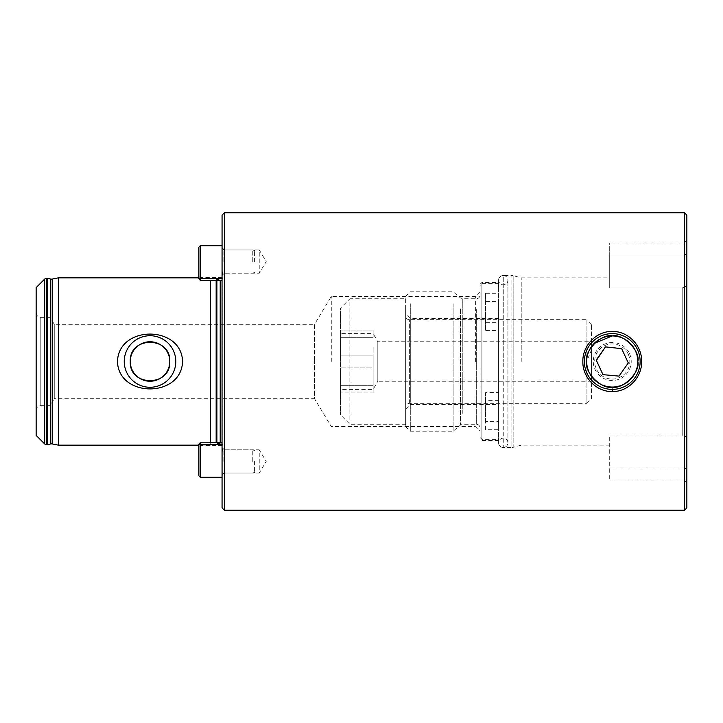 <?xml version="1.0" encoding="UTF-8"?>
<svg xmlns="http://www.w3.org/2000/svg" width="723" height="723" viewBox="0 0 723 723"><rect width="100%" height="100%" fill="white"/><g stroke="black" fill="none" stroke-linecap="round" stroke-linejoin="round"><path stroke-width="0.54" stroke-dasharray="3.62 2.71" d="M686.85 507.908L686.85 240.307L684.184 242.982L684.554 255.065L684.184 242.982L609.697 242.982L609.697 255.065L609.697 242.982M594.17 343.425L586.687 361.5C588.206 377.045 596.728 385.567 612.254 387.067C627.799 385.549 636.321 377.035 637.813 361.5C636.312 345.965 627.79 337.442 612.254 335.933M521.229 361.5L521.229 277.84L521.229 361.5M498.608 361.5L498.608 280.163L498.608 361.5M480.018 361.5L480.018 284.347L480.018 361.5M475.373 361.5L475.373 296.43L475.373 361.5M331.288 361.5L331.288 296.43L331.288 361.5M480.018 291.785L475.373 296.43L331.288 296.43L314.532 324.32L314.532 361.5L314.532 324.32L54.279 324.32L50.095 317.343L40.795 317.343L40.795 405.657L40.795 317.343A4.645 4.645 0 0 1 36.15 312.697L36.15 410.303L36.15 312.697M684.527 510.23L684.527 212.77M222.06 247.628L222.06 270.492L222.06 247.628L224.392 249.95L224.392 273.195L224.392 249.95L259.25 249.95L259.25 273.195L266.227 261.572L259.25 249.95L259.25 273.195L224.392 273.195L222.756 274.821L222.06 270.492L222.06 452.508L222.756 448.179L224.392 449.805L224.392 473.05L224.392 449.805L259.25 449.805L259.25 473.05L266.227 461.428L259.25 449.805L259.25 473.05L224.392 473.05L222.06 475.373L222.06 452.508L222.06 475.373M36.15 410.303A4.645 4.645 0 0 1 40.795 405.657L50.095 405.657L50.095 317.343L50.095 405.657L54.279 398.68L54.279 324.32L54.279 398.68L314.532 398.68L314.532 361.5L314.532 398.68L331.288 426.57L475.373 426.57L480.018 431.215M220.208 280.262L220.208 443.533A2.793 2.793 0 0 1 222.964 446.715L222.06 452.508L222.06 270.492L222.964 276.285L222.964 446.715L222.964 276.285A2.793 2.793 0 0 1 220.208 279.467L216.882 279.467L216.882 442.738M220.208 442.738L220.208 443.533L216.882 443.533A2.793 2.793 0 0 0 216.159 443.633L210.447 445.16L210.447 442.738M216.159 280.262L216.159 279.367A2.793 2.793 0 0 0 216.882 279.467L216.882 280.262M216.159 442.738L216.159 279.367L210.447 277.84L198.825 277.84M210.447 280.262L210.447 445.16L198.825 445.16M684.527 255.065L609.697 255.065L609.697 287.989L609.697 255.065L684.554 255.065L684.527 286.968L682.205 287.989L684.527 286.968L684.527 255.065L686.85 253.9L686.85 246.841L686.85 282.494C686.995 284.763 686.217 286.254 684.527 286.968C686.217 286.254 686.986 284.763 686.85 282.494L686.85 215.093M609.697 287.989L682.205 287.989L682.205 361.5L682.205 287.989L609.697 287.989M609.697 435.011L682.205 435.011L684.527 436.032C686.208 436.737 686.986 438.219 686.85 440.506C686.986 438.228 686.208 436.737 684.527 436.032L682.205 435.011L682.205 361.5L682.205 435.011L609.697 435.011L609.697 480.018L609.697 435.011M684.527 467.935L609.697 467.935L684.554 467.935L684.527 436.032L684.527 467.935C684.139 483.832 684.148 483.832 684.554 467.935C684.139 483.832 684.148 483.832 684.554 467.935L686.85 469.1L686.85 476.159L686.85 440.506L686.85 482.693L684.184 480.018L609.697 480.018M224.392 212.77L224.392 510.23M222.06 215.093L222.06 507.908M58.464 277.84L58.464 445.16M36.15 287.6L36.15 435.4M596.213 360.045L602.973 374.659L619.005 376.114L628.287 362.955L621.527 348.341L605.494 346.886M628.197 354.125A17.569 17.569 0 0 1 619.629 377.451A17.569 17.569 0 0 1 596.303 368.875A17.569 17.569 0 0 1 604.88 345.549A17.569 17.569 0 0 1 628.197 354.125M629.462 353.538A18.961 18.961 0 0 1 620.207 378.716A18.961 18.961 0 0 1 595.038 369.462A18.961 18.961 0 0 1 604.292 344.284A18.961 18.961 0 0 1 629.462 353.538M637.569 349.796A27.89 27.89 0 0 1 623.958 386.814A27.89 27.89 0 0 1 586.94 373.204A27.89 27.89 0 0 1 600.551 336.186A27.89 27.89 0 0 1 637.569 349.796M198.825 247.167L198.825 278.87L198.825 275.978L198.825 278.834L200.217 280.262L200.217 245.766M222.06 271.215L222.06 245.766L222.06 271.215M252.273 261.572L252.273 249.95L252.273 261.572M254.595 261.572L254.595 250.574L254.595 261.572M222.06 261.572L222.06 248.088L222.06 261.572M222.06 278.608L222.06 280.262L222.06 278.608L198.825 278.21M200.217 280.181L222.06 280.181L222.06 277.37L222.06 280.181L200.217 280.181L200.217 277.37L200.217 280.181L198.825 278.834L200.217 280.262L222.06 280.262M200.217 477.234L200.217 442.738L198.825 444.166L198.825 447.022L198.825 444.13L198.825 475.833M222.06 451.785L222.06 477.234L222.06 451.785M252.273 461.428L252.273 449.805L252.273 461.428M254.595 461.428L254.595 472.426L254.595 461.428M222.06 461.428L222.06 474.912L222.06 461.428M222.06 444.392L222.06 442.738L222.06 444.392L198.825 444.79M222.06 442.819L222.06 445.63L222.06 442.819L200.217 442.819L200.217 445.63L200.217 442.819L222.06 442.819M340.587 385.675L340.587 393.032L340.587 389.39L340.587 393.032L373.122 393.032L340.587 393.032L340.587 367.899L340.587 385.675L373.122 385.675L373.122 393.032L373.122 375.445L373.122 392.083L340.587 392.083L373.122 392.083L373.122 393.032L373.122 385.675L340.587 385.675M591.568 341.744L591.568 381.256L591.568 341.744L377.813 341.744L373.122 333.61L373.122 330.917L373.122 333.61L340.587 333.61L340.587 330.917L340.587 333.61M591.568 381.256L377.813 381.256L377.813 341.744L377.813 381.256L373.122 389.39L340.587 389.39M373.122 347.555L373.122 375.445L373.122 347.555M591.568 398.68L591.568 324.32L591.568 398.68L586.922 403.335L586.922 319.665L409.372 319.665A3.714 3.714 0 0 1 405.657 315.951L405.657 407.049L405.657 315.951M591.568 324.32L586.922 319.665L586.922 403.335L409.372 403.335A3.714 3.714 0 0 0 405.657 407.049M405.657 298.753L405.657 424.247L405.657 298.753L349.878 298.753L349.878 424.247L349.878 298.753L340.587 308.052L340.587 414.948L340.587 308.052M405.657 424.247L349.878 424.247L340.587 414.948M340.587 355.101L340.587 329.968L340.587 355.101L373.122 355.101L373.122 385.675L373.122 367.899L340.587 367.899L373.122 367.899L373.122 355.101L340.587 355.101M373.122 337.325L373.122 329.968L373.122 337.325L340.587 337.325L373.122 337.325M498.608 293.267L498.608 322.359L485.594 322.359L485.594 330.438L498.608 330.438L498.608 301.346L485.594 301.346L485.594 293.267L498.608 293.267L498.608 421.654L485.594 421.654L485.594 429.733L498.608 429.733L498.608 330.438M498.608 400.641L485.594 400.641L485.594 392.562L498.608 392.562L498.608 421.654M410.303 397.108L410.303 318.509L410.303 397.108M405.657 400.949L405.657 313.863L405.657 400.949M405.657 307.618L405.657 426.57L405.657 307.618M410.303 303.768L410.303 431.215L410.303 303.768M453.122 303.768L453.122 431.215L453.122 303.768M480.018 416.538L480.018 295.038L480.018 416.538M480.018 298.572L480.018 437.496L480.018 298.572M498.608 429.733L498.608 301.346M498.608 322.359L498.608 392.562M485.594 400.641L485.594 429.733M485.594 392.562L485.594 421.654M485.594 293.267L485.594 322.359M485.594 301.346L485.594 330.438M609.697 445.16L521.229 445.16L513.149 447.329L513.149 361.5L513.149 447.329L511.947 447.483L511.947 361.5L511.947 447.483L503.262 447.483L503.262 361.5L503.262 447.483C500.063 446.805 498.518 445.26 498.608 442.838A4.645 4.645 0 0 0 503.262 447.483A4.645 4.645 0 0 0 507.908 442.838A4.645 4.645 0 0 0 503.262 438.192A4.645 4.645 0 0 0 498.608 442.838L498.608 280.163C498.518 277.74 500.063 276.195 503.262 275.517A4.645 4.645 0 0 1 507.908 280.163A4.645 4.645 0 0 1 503.262 284.808A4.645 4.645 0 0 1 498.608 280.163A4.645 4.645 0 0 1 503.262 275.517L503.262 361.5L503.262 275.517L511.947 275.517L511.947 361.5L511.947 275.517L513.149 275.671L513.149 361.5L513.149 275.671L521.229 277.84L609.697 277.84M612.254 387.067L612.254 389.39M50.682 279.051L50.682 443.949M481.88 361.5L481.88 282.485L481.88 361.5M52.21 279.069L52.21 443.931M46.597 278.301L46.597 444.699M44.627 279.123L44.627 443.877M47.004 278.301L47.004 444.699M47.601 278.373L47.601 444.627M223.922 261.572L223.922 249.95L223.922 261.572M223.922 461.428L223.922 449.805L223.922 461.428M222.06 442.738L200.217 442.738L198.825 444.13L200.217 442.819M373.122 330.917L340.587 330.917L373.122 330.917M409.372 403.335L409.372 319.665L409.372 403.335M460.388 308.82L460.388 425.115L460.388 308.82M462.783 413.466L462.783 298.753L462.783 413.466M476.303 309.534L476.303 424.247L476.303 309.534M481.88 297.026L481.88 439.349L481.88 297.026M480.018 284.347L481.88 282.485L498.608 282.485M222.991 446.326L222.991 276.674L222.991 446.326M498.608 440.515L481.88 440.515L480.018 438.653M222.06 248.088L223.922 249.95L252.273 249.95L254.595 250.574M254.595 272.571L252.273 273.195L223.922 273.195L222.06 275.047M222.06 277.37L200.217 277.37L198.825 275.978M222.06 474.912L223.922 473.05L252.273 473.05L254.595 472.426M254.595 450.429L252.273 449.805L223.922 449.805L222.06 447.953M222.06 445.63L200.217 445.63L198.825 447.022M373.122 329.968L340.587 329.968L373.122 329.968M405.657 409.137L410.303 404.491L498.608 404.491M405.657 296.43L410.303 291.785L453.122 291.785L460.388 297.885L462.783 298.753L476.303 298.753C478.563 298.536 479.801 297.298 480.018 295.038M405.657 426.57L410.303 431.215L453.122 431.215L460.388 425.115L462.783 424.247L476.303 424.247C478.563 424.464 479.801 425.702 480.018 427.962M498.608 283.651L481.88 283.651L480.018 285.504M480.018 437.496L481.88 439.349L498.608 439.349M498.608 318.509L410.303 318.509L405.657 313.863M507.908 442.838L507.908 280.163L507.908 442.838M498.608 280.163L498.608 442.838"/><path stroke-width="1.08" d="M612.254 335.933C601.807 333.158 583.886 350.926 586.687 361.518C583.895 372.074 601.789 389.833 612.254 387.067C622.711 389.833 640.605 372.074 637.813 361.509C640.623 350.935 622.702 333.158 612.254 335.933L594.17 343.425M612.254 391.559C596.511 391.911 582.485 377.605 582.846 361.518C582.494 345.413 596.493 331.071 612.254 331.441C628.025 331.071 642.015 345.422 641.663 361.518C642.024 377.605 627.989 391.911 612.254 391.559L612.254 389.39M198.825 445.16L58.464 445.16L52.21 443.931A3.714 3.714 0 0 0 50.682 443.949L50.682 279.051A3.714 3.714 0 0 0 52.21 279.069L58.464 277.84L198.825 277.84M684.527 510.23L684.527 212.77L686.85 215.093L686.85 507.908L684.527 510.23L224.392 510.23L224.392 212.77L222.06 215.093L222.06 507.908L224.392 510.23M175.797 361.5A25.775 25.775 0 0 0 150.023 335.725A25.775 25.775 0 0 0 124.248 361.5A25.775 25.775 0 0 0 150.023 387.275A25.775 25.775 0 0 0 175.797 361.5M169.778 361.5A19.756 19.756 0 0 0 150.023 341.744A19.756 19.756 0 0 0 130.267 361.5C129.037 387.013 171.008 386.977 169.778 361.5C170.999 336.014 129.083 335.978 130.267 361.5A19.756 19.756 0 0 0 150.023 381.256A19.756 19.756 0 0 0 169.778 361.5M117.488 361.5C118.563 324.853 181.654 325.043 182.558 361.5C181.563 398.084 118.4 398.002 117.488 361.5M50.682 443.949L47.601 444.627A2.793 2.793 0 0 1 47.004 444.699L46.597 444.699A2.793 2.793 0 0 1 44.627 443.877L36.15 435.4L36.15 287.6L44.627 279.123A2.793 2.793 0 0 1 46.597 278.301L47.004 278.301A2.793 2.793 0 0 1 47.601 278.373L50.682 279.051M210.447 442.738L210.447 280.262M58.464 445.16L58.464 277.84M684.527 212.77L224.392 212.77M621.69 348.685L605.494 346.886L596.376 360.388M637.569 349.796A27.89 27.89 0 0 1 623.958 386.814A27.89 27.89 0 0 1 586.94 373.204A27.89 27.89 0 0 1 600.551 336.186A27.89 27.89 0 0 1 637.569 349.796M635.454 350.772A25.567 25.567 0 0 1 622.982 384.699A25.567 25.567 0 0 1 589.046 372.228A25.567 25.567 0 0 1 601.527 338.301A25.567 25.567 0 0 1 635.454 350.772M605.494 346.886L596.213 360.045L602.973 374.659L619.005 376.114L628.287 362.955L621.527 348.341M222.06 280.262L200.217 280.262L198.825 278.87L198.825 247.167L200.217 245.766L200.217 280.181M198.825 475.833L198.825 444.13L200.217 442.738L200.217 477.234L198.825 475.833M200.217 442.819L222.06 442.738M44.627 443.877L44.627 279.123M220.208 442.738L220.208 280.262M216.882 442.738L216.882 280.262M216.159 442.738L216.159 280.262M52.21 443.931L52.21 279.069M47.601 444.627L47.601 278.373M47.004 444.699L47.004 278.301M46.597 444.699L46.597 278.301M222.06 278.608L198.825 278.21M222.06 444.392L198.825 444.79M222.06 245.766L200.217 245.766M222.06 477.234L200.217 477.234"/></g></svg>
